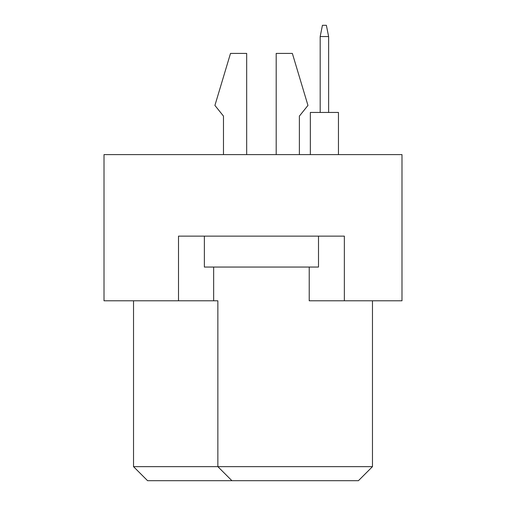 <?xml version="1.0" encoding="UTF-8"?>
<svg xmlns="http://www.w3.org/2000/svg" width="506" height="506" viewBox="0 0 506 506"><rect width="100%" height="100%" fill="white"/><g stroke="black" fill="none" stroke-linecap="round" stroke-linejoin="round"><path stroke-width="0.76" d="M178.504 300.792L178.504 236.131L344.358 236.131L344.358 300.792L401.992 300.792L401.992 154.608L104.008 154.608L104.008 300.792L217.858 300.792L217.858 466.646L372.473 466.646L372.473 300.792M309.223 267.054L309.223 300.792L344.358 300.792M133.527 300.792L133.527 466.646L217.858 466.646L231.919 480.7L147.581 480.7L133.527 466.646M213.646 267.054L213.646 300.792M372.473 466.646L358.419 480.7L231.919 480.7M299.381 116.102L299.381 154.608L299.381 116.102L307.958 105.419L292.354 53.408L276.194 53.408L276.194 154.608M223.481 116.102L223.481 154.608L223.481 116.102L214.911 105.419L230.508 53.408L246.675 53.408L246.675 154.608M318.502 236.131L318.502 267.054L204.367 267.054L204.367 236.131M310.349 154.608L310.349 112.446L338.457 112.446L338.457 154.608M320.184 112.446L320.184 36.546L328.622 36.546L326.37 25.3L322.436 25.3L320.184 36.546M328.622 112.446L328.622 36.546"/></g></svg>
